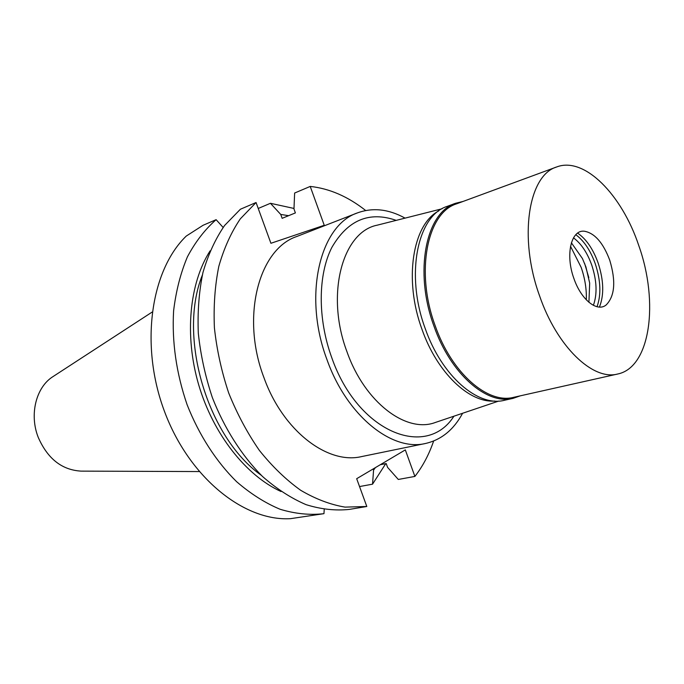 <?xml version="1.0" encoding="UTF-8"?>
<svg xmlns="http://www.w3.org/2000/svg" width="684" height="684" viewBox="0 0 684 684"><rect width="100%" height="100%" fill="white"/><g stroke="black" fill="none" stroke-linecap="round" stroke-linejoin="round"><path stroke-width="1.03" d="M152.113 312.092L53.181 376.482C36.166 386.896 29.096 414.359 38.236 437.358C47.623 458.75 61.911 470.011 81.088 471.122L199.121 471.558M186.262 236.066C150.651 270.377 139.639 345.42 164.536 411.563C189.229 477.808 244.145 521.473 290.52 518.669L323.344 513.752C309.39 515.249 294.966 513.752 280.072 509.255C265.144 503.005 250.669 493.822 236.638 481.716C216.247 461.649 199.044 435.05 187.108 404.714C176.31 373.199 171.812 341.897 173.608 310.818C175.993 291.059 180.602 273.053 187.433 256.791C195.393 241.845 204.952 229.473 216.118 219.675L203.062 225.284L186.262 236.066M365.683 210.518C347.985 196.565 329.5 188.528 310.22 186.424L324.25 225.284L270.915 243.282L256.064 202.515L240.306 218.863C231.166 232.363 224.001 248.198 218.812 266.375C214.921 285.638 213.459 306.124 214.408 327.833C216.794 349.84 221.565 371.574 228.713 393.035C237.117 413.897 247.343 433.023 259.381 450.414C272.223 466.454 285.972 479.732 300.627 490.248C315.495 499.012 330.304 504.63 345.027 507.118L366.804 506.493L356.68 478.706L405.321 449.901L414.889 476.423C422.78 466.291 429.03 454.492 433.639 441.026M357.527 212.869L296.753 236.51C258.749 249.096 240.674 317.017 263.938 377.602C282.919 430.911 327.687 464.812 361.631 456.579L425.508 443.48C391.966 451.714 346.762 415.727 326.978 359.622C302.781 295.821 319.89 225.156 357.527 212.869C372.789 207.329 388.64 209.082 405.082 218.128M310.22 186.424L294.633 193.033L293.975 208.996L295.394 212.912L282.15 218.316L280.739 214.443L288.605 215.682M258.227 208.466L270.437 203.293L280.739 214.443M270.437 203.293L293.992 208.449M385.742 463.649L372.541 484.178L359.536 486.555M373.165 468.942L373.575 470.07L372.541 484.178M380.313 464.71L386.195 463.555L387.58 467.36L398.302 479.458L414.889 476.423M375.43 467.608L373.575 470.07M324.216 509.443L323.968 513.65L323.344 513.752M223.129 227.447L216.118 219.675M366.179 506.596L349.387 509.4C335.451 510.88 321.018 509.298 306.09 504.664C291.119 498.234 276.575 488.821 262.451 476.415C241.905 455.86 224.506 428.637 212.373 397.626C205.311 376.457 200.626 355.013 198.317 333.288C197.445 311.853 198.984 291.606 202.943 272.557C208.192 254.568 215.4 238.887 224.583 225.498L240.392 209.244L256.064 202.515M281.038 491.531C246.103 475.662 213.314 434.323 198.745 385.007C184.227 335.664 189.348 283.15 210.091 250.866M202.31 275.216C177.601 336.46 207.312 437.256 261.297 475.303M462.615 413.264C453.706 429.774 441.334 439.846 425.508 443.48M396.207 220.368C369.223 210.971 347.763 220 331.826 247.471C317.957 274.737 317.521 318.47 331.68 357.433C357.655 432.45 426.303 459.58 453.937 416.188M442.069 208.774L377.183 225.181C342.402 231.902 325.327 294.642 346.993 351.807C364.726 402.44 406.347 433.571 435.34 422.473L498.764 401.055M494.754 401.046C469.335 403.141 437.144 372.797 422.002 329.389C403.594 279.696 412.632 224.395 438.709 210.946M586.308 299.857C586.692 289.358 584.991 278.559 581.203 267.461L570.516 246.291M520.31 395.831L513.12 398.336C486.914 405.338 450.525 373.917 433.93 326.054C413.769 271.736 425.918 212.279 455.612 203.268L463.008 201.464M556.622 166.982L456.63 203.815C427.175 212.741 415.145 271.728 435.144 325.61C451.602 373.088 487.692 404.278 513.675 397.318L617.661 374.02C592.874 380.826 556.921 346.72 539.488 295.608C518.404 237.562 528.407 175.249 556.622 166.982C584.273 156.208 621.833 194.589 638.753 245.505C659.06 302.131 650.467 367.47 617.661 374.02M455.612 203.268L447.233 206.354C417.454 215.417 405.15 274.592 425.226 328.559C441.736 376.114 478.116 407.296 504.407 400.285L513.12 398.336M584.666 263.579L588.821 277.661M571.379 242.794L582.435 258.526L585.914 266.931L589.685 283.108L588.924 302.328M593.379 305.346C597.397 294.163 596.867 280.773 591.78 265.187C587.282 252.661 581.178 243.547 573.474 237.844M575.791 234.697C584.008 240.785 590.514 250.515 595.311 263.887C600.732 280.526 601.304 294.804 597.029 306.731M599.423 307.073C604.203 295.095 603.775 280.414 598.149 263.041C593.096 249.01 586.256 239.032 577.621 233.116M609.726 260.159C603.151 242.76 594.704 233.116 584.401 231.226C571.183 229.456 565.164 254.525 573.825 278.277C580.981 299.626 597.072 312.502 606.144 304.978C614.856 296.112 616.045 281.167 609.726 260.159"/></g></svg>
